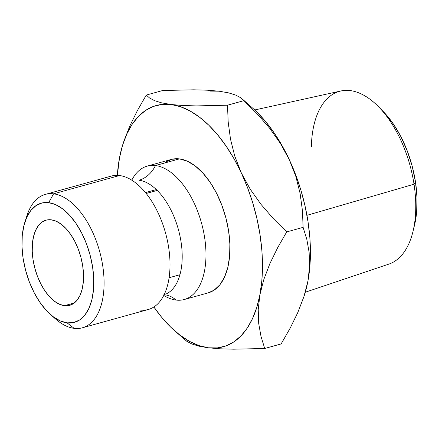 <?xml version="1.0" encoding="UTF-8"?>
<svg xmlns="http://www.w3.org/2000/svg" width="439" height="439" viewBox="0 0 439 439"><rect width="100%" height="100%" fill="white"/><g stroke="black" fill="none" stroke-linecap="round" stroke-linejoin="round"><path stroke-width="0.66" d="M140.09 310.049A69.225 37.057 -105.5 0 0 169.339 275.988A69.225 37.057 -105.5 0 0 147.855 195.635A69.225 37.057 -105.5 0 0 119.501 175.529L53.574 193.829L48.674 202.648A61.861 33.117 74.5 0 1 92.618 267.088A61.861 33.117 74.5 0 1 67.068 322.857L74.158 328.35A69.225 37.057 -105.5 0 0 102.748 265.941A69.225 37.057 -105.5 0 0 53.574 193.829A69.225 37.057 74.5 0 1 101.387 258.544A69.225 37.057 74.5 0 1 82.378 327.796A69.225 37.057 74.5 0 1 74.158 328.35A69.225 37.057 74.5 0 1 52.943 316.524M138.965 180.226A59.254 31.723 74.5 0 1 179.288 232.961A59.254 31.723 74.5 0 1 166.376 293.867A59.254 31.723 -105.5 0 0 179.288 232.961A59.254 31.723 -105.5 0 0 138.965 180.226A29.457 24.282 97.1 0 0 155.466 165.547A29.457 24.282 -82.9 0 1 138.965 180.226M305.292 292.226L388.916 264.091A89.863 48.109 -105.5 0 0 414.032 184.21A89.863 48.109 74.5 0 1 413.033 231.304L414.586 224.856A81.808 43.796 -105.5 0 0 415.492 181.982L414.032 184.21L306.949 215.324L414.032 184.21A89.863 48.109 -105.5 0 0 340.867 90.983L254.708 109.975M146.192 193.484L157.2 190.427L146.192 193.484M64.44 305.687A44.185 23.657 74.5 0 1 33.918 264.377A44.185 23.657 74.5 0 1 46.051 220.175A44.185 23.657 74.5 0 1 51.303 219.818L46.583 220.038L42.303 221.904L38.621 225.333L35.674 230.206L33.584 236.325L32.426 243.458L32.245 251.338L33.051 259.652L34.807 268.092L37.452 276.318L40.882 284.028L44.965 290.92L49.547 296.731L54.441 301.231L59.474 304.254L64.44 305.687L69.159 305.467L73.439 303.601L77.121 300.172L80.068 295.304L82.159 289.18L83.317 282.047L83.498 274.166L82.691 265.853L80.935 257.413L78.29 249.187L74.86 241.477L70.778 234.585L66.196 228.774L61.301 224.274L56.269 221.251L51.303 219.818A44.185 23.657 74.5 0 1 81.824 261.128A44.185 23.657 74.5 0 1 69.691 305.33A44.185 23.657 74.5 0 1 64.44 305.687L74.367 302.932L64.44 305.687M82.378 327.796L148.311 309.495A69.225 37.057 -105.5 0 0 167.319 240.248A69.225 37.057 -105.5 0 0 119.501 175.529A69.225 37.057 -105.5 0 0 111.281 176.088L45.349 194.384A69.225 37.057 74.5 0 1 53.574 193.829L119.501 175.529M184.27 299.513L208.245 292.857A69.225 37.057 -105.5 0 0 227.254 223.61A69.225 37.057 -105.5 0 0 179.441 158.891L155.466 165.547A69.225 37.057 74.5 0 1 203.279 230.266A69.225 37.057 74.5 0 1 184.27 299.513A69.225 37.057 74.5 0 1 176.05 300.067A29.457 24.282 97.1 0 0 164.647 294.767A29.457 24.282 -82.9 0 1 176.05 300.067A69.225 37.057 74.5 0 1 163.774 295.431M119.534 157.661L119.523 157.733A125.197 67.024 74.5 0 0 117.339 175.364L119.523 157.733L122.607 145.139L126.844 133.933L132.155 124.303L138.45 116.417L145.622 110.408L153.551 106.386L162.101 104.405L171.117 104.509L180.456 106.699L189.955 110.93L199.449 117.131L208.772 125.197L217.777 134.992L226.294 146.346L234.19 159.066L241.329 172.933L247.58 187.711L252.842 203.147L257.024 218.979L260.058 234.931L261.885 250.735L262.478 266.116L261.825 280.817L259.943 294.58L256.853 307.168L252.623 318.374L247.311 328.004L241.016 335.89L233.839 341.899L225.915 345.927L217.365 347.902L208.344 347.798L199.01 345.608L189.511 341.383L180.017 335.176L170.689 327.11L161.689 317.315L153.875 306.993A125.197 67.024 74.5 0 0 174.7 330.825L186.827 341.317L191.865 343.973L198.927 346.162L208.344 347.798A125.197 67.024 74.5 0 1 174.7 330.825M208.179 292.879L214.122 290.152L219.895 284.779L224.505 277.146L227.781 267.56L229.597 256.376L229.877 244.035L228.615 231.007L225.86 217.793L221.717 204.898L216.345 192.82L209.952 182.026L202.78 172.922L195.103 165.871L187.223 161.129L179.441 158.891L172.05 159.236L165.344 162.156M131.782 180.166A69.225 37.057 74.5 0 1 147.241 166.107A69.225 37.057 74.5 0 1 155.466 165.547L179.441 158.891A69.225 37.057 -105.5 0 0 171.215 159.45L147.241 166.107M155.466 165.547A69.225 37.057 74.5 0 1 204.64 237.664A69.225 37.057 74.5 0 1 176.05 300.067M25.934 219.209A69.225 37.057 74.5 0 1 45.349 194.384M48.674 202.648L55.627 204.645L62.673 208.882L69.527 215.187L75.936 223.319L81.654 232.966L86.456 243.76L90.16 255.278L92.618 267.088L93.748 278.732L93.496 289.762L91.872 299.755L88.947 308.321L84.826 315.136L79.668 319.943L73.67 322.55L67.068 322.857L60.116 320.86L53.07 316.623L46.216 310.318L39.806 302.186L34.088 292.539L29.287 281.745L25.583 270.226L23.124 258.417L21.994 246.773L22.246 235.743L23.871 225.756L26.795 217.184L30.917 210.369L36.075 205.562L42.073 202.955L48.674 202.648L53.574 193.829A69.225 37.057 -105.5 0 0 26.911 215.779L24.847 222.26A61.861 33.117 74.5 0 1 48.674 202.648M149.606 98.034L146.28 95.065L137.319 110.71L129.642 126.383L122.898 144.206A125.197 67.024 74.5 0 1 171.117 104.509L161.656 102.863L154.616 100.674L149.606 98.034L146.28 95.065L162.704 90.511L193.797 89.814L207.362 90.204L219.077 91.202M119.523 157.716L119.518 157.744A125.197 67.024 74.5 0 1 122.898 144.206M208.344 347.798L220.115 348.802L233.669 349.186L264.712 348.489L260.986 336.367L258.697 323.461L258.22 309.572L259.943 294.58A125.197 67.024 74.5 0 1 208.344 347.798L220.115 348.802L233.669 349.186L264.712 348.489L260.986 336.367L258.697 323.461L258.22 309.572L259.943 294.58L263.916 279.182L269.969 263.427L277.717 247.596L286.7 231.913L273.305 218.584L261.062 204.437L250.274 189.258L241.329 172.933A125.197 67.024 74.5 0 1 259.943 294.58L263.916 279.182L269.969 263.427L277.717 247.596L286.7 231.913L303.119 227.358L306.845 239.48L309.133 252.387L309.616 266.275L307.893 281.267L304.496 294.854M171.117 104.509A125.197 67.024 74.5 0 1 241.329 172.933L234.794 156.224L230.508 139.185L228.192 122.091L227.484 105.206L196.392 105.898L182.822 105.514L171.117 104.509L182.822 105.514L196.392 105.898L227.484 105.206L243.908 100.646L257.298 113.975L269.541 128.122L280.329 143.301L289.279 159.626L295.529 174.404L300.792 189.84L304.973 205.671L308.002 221.624L309.835 237.428L310.428 252.809L309.775 267.505L307.893 281.267A125.197 67.024 -105.5 0 0 289.279 159.626L295.809 176.335L300.095 193.379L302.411 210.468L303.119 227.358L306.845 239.48L309.133 252.387L309.616 266.275L307.893 281.267L304.161 295.902L297.861 312.42L290.113 328.251L281.136 343.935L264.712 348.489L281.136 343.935L290.113 328.251L297.861 312.42L303.914 296.665L307.893 281.267A125.197 67.024 -105.5 0 1 304.512 294.794L304.161 295.902M210.045 91.098L219.066 91.202L228.527 92.848L235.567 95.038L240.577 97.677L243.908 100.646L227.484 105.206L228.192 122.091L230.508 139.185L234.794 156.224L241.329 172.933L250.274 189.258L261.062 204.437L273.305 218.584L286.7 231.913L303.119 227.358L302.411 210.468L300.095 193.379L295.809 176.335L289.279 159.626A125.197 67.024 -105.5 0 0 252.716 108.175L242.306 99.016M252.568 108.043L256.722 111.89L265.727 121.685L274.243 133.039L282.14 145.759L289.279 159.626L280.329 143.301L269.541 128.122L257.298 113.975L243.908 100.646L240.577 97.677L235.567 95.038L228.527 92.848L219.066 91.202L207.362 90.204L193.797 89.814L162.704 90.511L146.28 95.065L137.319 110.71L129.642 126.383L123.578 142.088M186.827 341.317L191.865 343.973L198.927 346.162M414.509 225.174L416.649 211.966L416.984 197.38L415.492 181.982L412.237 166.365L407.343 151.131L400.994 136.858L393.432 124.1L382.934 111.221M50.441 314.472L55.55 318.966A69.225 37.057 -105.5 0 0 74.158 328.35L67.068 322.857A61.861 33.117 74.5 0 1 50.441 314.472A61.861 33.117 74.5 0 1 24.847 222.26M311.372 146.533A89.863 48.109 74.5 0 1 378.434 106.65A89.863 48.109 74.5 0 1 414.032 184.21L415.492 181.982A81.808 43.796 -105.5 0 0 383.088 111.374L378.434 106.65M156.322 189.571L145.468 192.584M163.621 294.893L164.62 294.761L164.159 294.657M132.852 180.303L131.93 180.703M179.957 274.726L169.103 277.739"/></g></svg>
